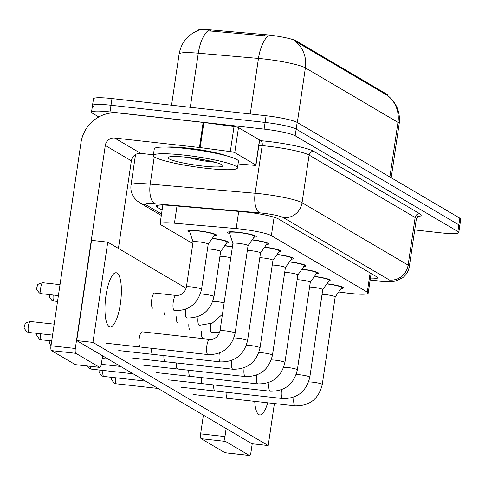 <?xml version="1.0" encoding="UTF-8"?>
<svg xmlns="http://www.w3.org/2000/svg" width="485" height="485" viewBox="0 0 485 485"><rect width="100%" height="100%" fill="white"/><g stroke="black" fill="none" stroke-linecap="round" stroke-linejoin="round"><path stroke-width="0.73" d="M189.793 232.127A14.459 1.74 8.4 0 1 187.81 230.915A14.459 1.74 8.4 0 1 198.298 230.781A14.459 1.74 8.4 0 1 216.425 235.14A14.459 1.74 8.4 0 1 214.176 235.728M229.641 233.6A14.459 1.74 8.4 0 1 227.659 232.388A14.459 1.74 8.4 0 1 238.147 232.254A14.459 1.74 8.4 0 1 256.268 236.613A14.459 1.74 8.4 0 1 254.025 237.201M338.706 291.958L345.381 292.849A25.517 3.068 -171.6 0 0 349.709 293.383A25.517 3.068 -171.6 0 0 368.212 293.14A25.517 3.068 -171.6 0 0 367.297 292.128L271.364 235.668A25.517 3.068 -171.6 0 0 236.165 228.581L174.448 223.209A25.517 3.068 -171.6 0 0 160.068 223.858A25.517 3.068 -171.6 0 0 160.978 224.876L192.818 243.609M387.861 95.691L387.921 95.309A22.965 2.758 -171.6 0 0 387.097 94.393L296.323 40.976A22.965 2.758 -171.6 0 0 264.646 34.593L210.642 29.894A22.965 2.758 -171.6 0 0 197.698 30.482L197.674 30.646M224.81 245.622A14.459 1.74 8.4 0 1 232.406 246.835M212.363 238.299A14.459 1.74 8.4 0 1 228.871 242.464A14.459 1.74 8.4 0 1 226.622 243.052M314.45 276.395A14.459 1.74 8.4 0 1 330.958 280.566A14.459 1.74 8.4 0 1 328.709 281.154M302.003 269.072A14.459 1.74 8.4 0 1 318.512 273.243A14.459 1.74 8.4 0 1 316.262 273.825M289.557 261.748A14.459 1.74 8.4 0 1 306.059 265.913A14.459 1.74 8.4 0 1 303.816 266.501M277.105 254.425A14.459 1.74 8.4 0 1 293.613 258.59A14.459 1.74 8.4 0 1 291.37 259.178M264.658 247.095A14.459 1.74 8.4 0 1 281.167 251.266A14.459 1.74 8.4 0 1 278.917 251.848M252.212 239.772A14.459 1.74 8.4 0 1 268.72 243.937A14.459 1.74 8.4 0 1 266.471 244.525M326.896 283.725A14.459 1.74 8.4 0 1 343.404 287.89A14.459 1.74 8.4 0 1 341.161 288.478M387.806 95.648C396.645 102.899 400.434 112.253 399.179 123.711A34.023 4.086 -171.6 0 0 397.961 122.359A29.773 28.342 -59.5 0 0 387.654 95.569L295.08 41.092A29.773 28.342 120.5 0 1 305.386 67.882A34.023 4.086 -171.6 0 0 263.955 58.976A34.023 4.086 -171.6 0 0 258.463 58.43L198.286 53.192A34.023 4.086 -171.6 0 0 179.11 54.059L171.557 105.203M98.813 116.952L92.411 113.181A25.517 3.068 8.4 0 1 91.501 112.168A25.517 3.068 8.4 0 1 110.004 111.932L264.113 129.113L265.101 122.426A25.517 3.068 8.4 0 1 296.177 129.107L458.852 224.84A25.517 3.068 8.4 0 1 459.762 225.858A25.517 3.068 8.4 0 0 458.852 224.84L296.177 129.107A25.517 3.068 8.4 0 0 265.101 122.426L110.992 105.245L265.101 122.426L266.089 115.745A25.517 3.068 8.4 0 1 297.159 122.426L459.835 218.159A25.517 3.068 8.4 0 1 460.75 219.171L458.774 232.539A25.517 3.068 8.4 0 1 440.271 232.776L414.73 229.932M93.399 106.5A25.517 3.068 8.4 0 1 92.483 105.487A25.517 3.068 8.4 0 1 110.992 105.245A25.517 3.068 8.4 0 0 92.483 105.487L93.472 98.801A25.517 3.068 8.4 0 1 111.98 98.564L266.089 115.745M271.57 36.035L264.464 35.805L207.913 30.791A29.773 13.186 95 0 0 198.286 53.192L190.296 107.294M370.322 278.857A25.517 3.068 -171.6 0 0 377.597 277.796A25.517 3.068 -171.6 0 0 376.681 276.777L278.269 218.862A25.517 3.068 -171.6 0 0 243.076 211.775L170.556 205.464A25.517 3.068 -171.6 0 0 156.17 206.113A25.517 3.068 -171.6 0 0 157.085 207.131L162.099 210.084M264.113 129.113A25.517 3.068 8.4 0 1 295.189 135.794L457.864 231.527A25.517 3.068 8.4 0 1 458.774 232.539M335.19 296.947L341.683 287.732A12.762 1.534 -171.6 0 0 341.719 287.641A12.762 1.534 -171.6 0 0 326.763 283.919M335.171 296.978A7.657 0.921 -171.6 0 0 335.19 296.923A7.657 0.921 -171.6 0 0 325.599 294.613A7.657 0.921 -171.6 0 0 322.04 294.365M309.594 287.035A7.657 0.921 -171.6 0 1 313.146 287.29A7.657 0.921 -171.6 0 1 322.743 289.6A7.657 0.921 -171.6 0 1 322.725 289.648L329.236 280.403A12.762 1.534 -171.6 0 0 329.273 280.318A12.762 1.534 -171.6 0 0 314.316 276.589M310.291 282.3L316.79 273.079A12.762 1.534 -171.6 0 0 316.826 272.994A12.762 1.534 -171.6 0 0 301.87 269.266M310.273 282.325A7.657 0.921 -171.6 0 0 310.297 282.27A7.657 0.921 -171.6 0 0 300.7 279.96A7.657 0.921 -171.6 0 0 297.147 279.712M297.845 274.971L304.344 265.756A12.762 1.534 -171.6 0 0 304.38 265.665A12.762 1.534 -171.6 0 0 289.418 261.942M297.826 275.001A7.657 0.921 -171.6 0 0 297.851 274.946A7.657 0.921 -171.6 0 0 288.254 272.637A7.657 0.921 -171.6 0 0 284.695 272.388M272.249 265.065A7.657 0.921 -171.6 0 1 275.807 265.313A7.657 0.921 -171.6 0 1 285.398 267.623A7.657 0.921 -171.6 0 1 285.38 267.671L291.891 258.432A12.762 1.534 -171.6 0 0 291.928 258.341A12.762 1.534 -171.6 0 0 276.971 254.613M184.148 155.127A42.534 5.111 8.4 0 1 237.456 167.956A42.534 5.111 8.4 0 1 206.616 168.35A42.534 5.111 8.4 0 1 153.302 155.527A42.534 5.111 8.4 0 1 184.148 155.127M153.302 155.527L154.291 148.84A42.534 5.111 8.4 0 1 185.137 148.446A42.534 5.111 8.4 0 1 238.444 161.269L237.456 167.956M202.706 166.052A27.736 3.334 8.4 0 1 168.204 157.316A27.736 3.334 8.4 0 1 188.053 157.425A27.736 3.334 8.4 0 1 222.676 165.361A27.736 3.334 8.4 0 1 202.706 166.052M186.082 157.219L202.148 160.687L215.279 162.317M195.807 158.431L209.896 160.99M225.252 452.723A4.256 1.2 -83.6 0 1 225.095 452.741A4.256 1.2 -83.6 0 1 224.949 452.693L249.284 455.403A4.256 1.2 96.4 0 0 249.429 455.457A4.256 1.2 96.4 0 0 251.024 451.887L252.224 443.763M201.136 438.676A4.256 1.2 -83.6 0 1 200.626 433.839L224.961 436.548A4.256 1.2 96.4 0 0 225.464 441.386L201.136 438.676L224.949 452.693M203.391 415.136L200.626 433.839M225.464 441.386L249.284 455.403M224.961 436.548L226.143 428.528M167.258 147.088A34.023 4.086 8.4 0 1 187.628 148.095A34.023 4.086 8.4 0 1 226.537 155.843M234.776 152.629A4.256 0.509 -171.6 0 0 230.32 151.605L200.172 147.573A4.256 0.509 -171.6 0 0 199.45 147.482L203.148 122.42A4.256 0.509 8.4 0 1 203.87 122.511L234.019 126.543A4.256 0.509 8.4 0 1 238.481 127.567L234.776 152.629L255.783 164.991L259.487 139.929A4.256 0.509 8.4 0 1 259.639 140.098L255.941 165.161A4.256 0.509 -171.6 0 0 255.783 164.991M238.481 127.567L259.487 139.929M203.148 122.42L118.34 112.969A34.023 32.386 -59.5 0 0 80.959 142.766L50.986 345.775L75.314 348.485L105.293 145.482A8.506 8.099 120.5 0 1 114.642 138.031L199.45 147.482M75.605 364.659A4.256 1.2 -83.6 0 1 75.454 364.678A4.256 1.2 -83.6 0 1 75.308 364.629L99.643 367.339A4.256 1.2 96.4 0 0 99.789 367.394A4.256 1.2 96.4 0 0 101.383 363.823L102.565 355.808M75.314 348.485A4.256 1.2 96.4 0 0 75.824 353.322L51.489 350.613L75.308 364.629M51.489 350.613A4.256 1.2 -83.6 0 1 50.986 345.775L49.318 343.059L49.227 340.682M75.824 353.322L99.643 367.339M118.419 248.435L131.356 160.82A8.506 8.099 120.5 0 1 140.705 153.369L153.418 154.782M238.05 163.924L253.54 165.27A4.256 0.509 -171.6 0 0 255.941 165.161M154.727 293.067A7.657 2.158 96.4 0 0 154.618 293.049A7.657 2.158 96.4 0 0 151.684 299.936A7.657 2.158 96.4 0 0 152.66 308.175A7.657 2.158 96.4 0 0 152.684 308.187M163.936 309.503A7.657 2.158 96.4 0 0 165.106 315.499A7.657 2.158 96.4 0 0 165.13 315.511M176.382 316.826A7.657 2.158 96.4 0 0 177.552 322.822A7.657 2.158 96.4 0 0 177.577 322.84M142.238 331.849A7.657 2.158 96.4 0 0 142.129 331.825A7.657 2.158 96.4 0 0 139.189 338.718A7.657 2.158 96.4 0 0 140.165 346.951A7.657 2.158 96.4 0 0 140.189 346.963M151.441 348.279A7.657 2.158 96.4 0 0 152.617 354.274A7.657 2.158 96.4 0 0 152.642 354.286M188.829 324.156A7.657 2.158 96.4 0 0 190.005 330.152A7.657 2.158 96.4 0 0 190.023 330.164M201.275 331.479A7.657 2.158 96.4 0 0 202.451 337.475A7.657 2.158 96.4 0 0 202.475 337.487M176.34 362.932A7.657 2.158 96.4 0 0 177.51 368.927A7.657 2.158 96.4 0 0 177.534 368.939M188.786 370.255A7.657 2.158 96.4 0 0 189.956 376.251A7.657 2.158 96.4 0 0 189.981 376.263M201.233 377.579A7.657 2.158 96.4 0 0 202.409 383.58A7.657 2.158 96.4 0 0 202.433 383.593M213.679 384.908A7.657 2.158 96.4 0 0 214.855 390.904A7.657 2.158 96.4 0 0 214.879 390.916M163.888 355.602A7.657 2.158 96.4 0 0 165.064 361.604A7.657 2.158 96.4 0 0 165.088 361.616M226.131 392.232A7.657 2.158 96.4 0 0 227.301 398.227A7.657 2.158 96.4 0 0 227.326 398.24M109.21 326.55A27.221 7.675 96.4 0 0 110.144 326.872A27.221 7.675 96.4 0 0 120.583 302.367A27.221 7.675 96.4 0 0 117.103 273.085A27.221 7.675 96.4 0 0 116.176 272.764A27.221 7.675 96.4 0 0 105.736 297.275A27.221 7.675 96.4 0 0 109.21 326.55M254.722 401.356A27.221 7.675 96.4 0 0 258.851 414.614A27.221 7.675 96.4 0 0 259.784 414.936A27.221 7.675 96.4 0 0 267.708 402.805M186.137 288.284L107.749 242.154L92.95 342.41L268.205 445.545L274.407 403.55M107.749 242.154L91.532 240.348L76.727 340.597L251.982 443.739L268.205 445.545M92.95 342.41L76.727 340.597M272.946 260.324L279.445 251.103A12.762 1.534 -171.6 0 0 279.481 251.018A12.762 1.534 -171.6 0 0 264.525 247.289M272.934 260.348A7.657 0.921 -171.6 0 0 272.952 260.293A7.657 0.921 -171.6 0 0 263.355 257.99A7.657 0.921 -171.6 0 0 259.802 257.735M260.5 253L266.999 243.779A12.762 1.534 -171.6 0 0 267.035 243.688A12.762 1.534 -171.6 0 0 252.079 239.966M260.481 253.024A7.657 0.921 -171.6 0 0 260.506 252.97A7.657 0.921 -171.6 0 0 250.909 250.66A7.657 0.921 -171.6 0 0 247.356 250.412M232.915 243.464A7.657 0.921 -171.6 0 1 232.909 243.409A7.657 0.921 -171.6 0 1 238.462 243.337A7.657 0.921 -171.6 0 1 248.059 245.646A7.657 0.921 -171.6 0 1 248.035 245.695L254.552 236.456A12.762 1.534 -171.6 0 0 254.589 236.365A12.762 1.534 -171.6 0 0 238.596 232.515A12.762 1.534 -171.6 0 0 229.338 232.636A12.762 1.534 -171.6 0 0 229.35 232.733L232.903 243.434M232.37 247.053A12.762 1.534 -171.6 0 0 224.676 245.816M230.787 257.796A7.657 0.921 -171.6 0 0 223.512 256.51A7.657 0.921 -171.6 0 0 219.954 256.262M220.657 251.521L227.15 242.306A12.762 1.534 -171.6 0 0 227.186 242.215A12.762 1.534 -171.6 0 0 212.23 238.493M220.639 251.551A7.657 0.921 -171.6 0 0 220.657 251.497A7.657 0.921 -171.6 0 0 211.06 249.187A7.657 0.921 -171.6 0 0 207.507 248.938M208.204 244.197L214.703 234.976A12.762 1.534 -171.6 0 0 214.74 234.892A12.762 1.534 -171.6 0 0 198.747 231.042A12.762 1.534 -171.6 0 0 189.496 231.163A12.762 1.534 -171.6 0 0 189.502 231.26L193.06 241.96M208.186 244.222A7.657 0.921 -171.6 0 0 208.21 244.173A7.657 0.921 -171.6 0 0 198.614 241.863A7.657 0.921 -171.6 0 0 193.06 241.936A7.657 0.921 -171.6 0 0 193.066 241.991M296.323 40.976L296.202 41.795M264.646 34.593L264.464 35.805M210.642 29.894L210.466 31.107M387.097 94.393L386.975 95.218M370.134 272.928L367.297 292.128M176.989 206.022L174.448 223.209M238.705 211.393L236.165 228.581M274.092 217.219L271.364 235.668M268.163 35.963A29.773 13.186 95 0 0 258.463 58.43L250.254 113.981M389.891 176.995L397.961 122.359L305.386 67.882L297.323 122.517M297.159 122.426L295.189 135.794M459.835 218.159L457.864 231.527M111.98 98.564L110.004 111.932M370.17 279.881L374.814 280.506A17.011 2.043 -171.6 0 0 377.7 280.857A17.011 2.043 -171.6 0 0 389.425 280.021L283.373 217.613A17.011 2.043 -171.6 0 0 262.658 213.157A17.011 2.043 -171.6 0 0 259.905 212.885L154.988 203.755A17.011 2.043 -171.6 0 0 146.003 204.864L161.523 214M135.533 154.527L131.035 184.997A34.023 4.086 8.4 0 1 150.211 184.13L255.134 193.254A34.023 4.086 8.4 0 1 260.627 193.806A34.023 4.086 8.4 0 1 302.064 202.712L408.115 265.125A34.023 4.086 8.4 0 1 409.334 266.477L416.366 218.856A34.023 4.086 -171.6 0 0 415.148 217.504L309.09 155.091A34.023 4.086 -171.6 0 0 267.659 146.185A34.023 4.086 -171.6 0 0 262.167 145.639L258.863 145.348M259.566 140.608L260.972 140.729A38.279 4.601 8.4 0 1 313.765 151.368L419.822 213.776A4.256 4.05 -59.5 0 0 415.148 217.504L408.115 265.125A17.011 16.193 120.5 0 1 389.425 280.021M260.972 140.729A4.256 1.885 -85 0 1 262.167 145.639L255.134 193.254A17.011 7.536 95 0 0 259.905 212.885M419.822 213.776A38.279 4.601 8.4 0 1 417.543 216.68M283.373 217.613A17.011 16.193 120.5 0 0 302.064 202.712L309.09 155.091A4.256 4.05 -59.5 0 1 313.765 151.368M154.988 203.755A17.011 7.536 95 0 1 150.211 184.13L154.242 156.837M146.003 204.864A17.011 16.193 120.5 0 1 139.844 202.821L161.311 215.449M374.814 280.506A17.011 1.91 97.6 0 0 375.026 280.657L370.152 280.009M157.34 205.41L157.085 207.131M111.465 377.306L111.556 379.682L114.102 383.053L116.297 383.78A5.529 1.558 -83.6 0 1 116.109 383.72A5.529 1.558 -83.6 0 1 115.406 377.748M114.102 383.053A5.529 5.262 -59.5 0 0 116.109 383.72M335.19 296.923L322.264 384.472A7.657 0.921 -171.6 0 0 321.846 384.096A7.657 0.921 -171.6 0 0 312.667 382.168A7.657 0.921 -171.6 0 0 308.63 381.919M322.264 384.472C318.76 398.882 309.727 406.012 295.153 405.866A7.657 2.158 -83.6 0 1 294.892 405.775A7.657 2.158 -83.6 0 1 294.765 405.684A7.657 2.158 -83.6 0 1 293.977 397.057M99.019 369.982L99.11 372.359L101.656 375.729L103.851 376.457A5.529 1.558 -83.6 0 1 103.657 376.39A5.529 1.558 -83.6 0 1 102.953 370.419M101.656 375.729A5.529 5.262 -59.5 0 0 103.657 376.39M322.743 289.6L309.818 377.148A7.657 0.921 -171.6 0 0 309.4 376.766A7.657 0.921 -171.6 0 0 300.221 374.838A7.657 0.921 -171.6 0 0 296.183 374.59M309.818 377.148C306.314 391.553 297.281 398.688 282.706 398.537A7.657 2.158 -83.6 0 1 282.44 398.452A7.657 2.158 -83.6 0 1 282.318 398.361A7.657 2.158 -83.6 0 1 281.53 389.734M86.997 365.963L89.21 368.4L91.398 369.133A5.529 1.558 -83.6 0 1 91.21 369.067A5.529 1.558 -83.6 0 1 90.368 366.339M89.21 368.4A5.529 5.262 -59.5 0 0 91.21 369.067M310.297 282.27L297.366 369.825A7.657 0.921 -171.6 0 0 296.953 369.443A7.657 0.921 -171.6 0 0 287.775 367.515A7.657 0.921 -171.6 0 0 283.731 367.266M297.366 369.825C293.868 384.229 284.828 391.359 270.254 391.213A7.657 2.158 -83.6 0 1 269.993 391.122A7.657 2.158 -83.6 0 1 269.872 391.037A7.657 2.158 -83.6 0 1 269.084 382.41M297.851 274.946L284.919 362.501A7.657 0.921 -171.6 0 0 284.507 362.119A7.657 0.921 -171.6 0 0 275.322 360.191A7.657 0.921 -171.6 0 0 271.285 359.943M284.919 362.501C281.421 376.906 272.382 384.035 257.808 383.89A7.657 2.158 -83.6 0 1 257.547 383.799A7.657 2.158 -83.6 0 1 257.42 383.708A7.657 2.158 -83.6 0 1 256.638 375.081M285.398 267.623L272.473 355.172A7.657 0.921 -171.6 0 0 272.055 354.79A7.657 0.921 -171.6 0 0 262.876 352.862A7.657 0.921 -171.6 0 0 258.838 352.613M272.473 355.172C268.969 369.582 259.936 376.712 245.362 376.56A7.657 2.158 -83.6 0 1 245.101 376.475A7.657 2.158 -83.6 0 1 244.973 376.384A7.657 2.158 -83.6 0 1 244.185 367.757M219.717 332.189L211.781 332.649A7.657 2.158 -83.6 0 1 211.521 332.558A7.657 2.158 -83.6 0 1 211.393 332.467A7.657 2.158 -83.6 0 1 210.605 323.847M105.293 145.482L131.356 160.82M114.642 138.031L140.705 153.369M203.87 122.511L200.172 147.573M230.32 151.605L234.019 126.543M272.952 260.293L260.027 347.848A7.657 0.921 -171.6 0 0 259.608 347.466A7.657 0.921 -171.6 0 0 250.43 345.538A7.657 0.921 -171.6 0 0 246.392 345.29M260.027 347.848C256.523 362.253 247.489 369.382 232.915 369.237A7.657 2.158 -83.6 0 1 232.648 369.146A7.657 2.158 -83.6 0 1 232.527 369.061A7.657 2.158 -83.6 0 1 231.739 360.434M36.781 333.353L36.872 335.735L39.418 339.1L41.607 339.833A5.529 1.558 -83.6 0 1 41.419 339.767A5.529 1.558 -83.6 0 1 40.716 333.795M39.418 339.1A5.529 5.262 -59.5 0 0 41.419 339.767M260.506 252.97L247.574 340.525A7.657 0.921 -171.6 0 0 247.162 340.143A7.657 0.921 -171.6 0 0 237.983 338.215A7.657 0.921 -171.6 0 0 233.94 337.966M247.574 340.525C244.076 354.929 235.037 362.059 220.463 361.913A7.657 2.158 -83.6 0 1 220.202 361.822A7.657 2.158 -83.6 0 1 220.081 361.731A7.657 2.158 -83.6 0 1 219.293 353.104M30.385 321.513C26.475 322.464 24.729 323.283 25.159 323.962L24.335 326.023C24.929 327.175 22.274 326.702 26.972 331.776L29.161 332.504A5.529 1.558 -83.6 0 1 28.973 332.443A5.529 1.558 -83.6 0 1 28.263 326.496A5.529 1.558 -83.6 0 1 30.385 321.513L54.174 324.168M26.972 331.776A5.529 5.262 -59.5 0 0 28.973 332.443M248.059 245.646L235.128 333.195A7.657 0.921 -171.6 0 0 234.716 332.813A7.657 0.921 -171.6 0 0 225.531 330.891A7.657 0.921 -171.6 0 0 219.984 330.958C218.432 336.657 215.013 339.464 209.714 339.367L142.014 331.819M235.128 333.195C231.63 347.606 222.591 354.735 208.016 354.59A7.657 2.158 -83.6 0 1 207.756 354.499A7.657 2.158 -83.6 0 1 207.629 354.408A7.657 2.158 -83.6 0 1 206.81 346.023A7.657 2.158 -83.6 0 1 209.714 339.367M224.125 302.913A7.657 0.921 -171.6 0 0 216.85 301.628A7.657 0.921 -171.6 0 0 212.812 301.379M222.439 314.322L212.285 323.125L199.335 325.326A7.657 2.158 -83.6 0 1 199.068 325.235A7.657 2.158 -83.6 0 1 198.947 325.144A7.657 2.158 -83.6 0 1 198.159 316.517M49.27 294.577L49.361 296.953L51.907 300.324L54.102 301.052A5.529 1.558 -83.6 0 1 53.908 300.991A5.529 1.558 -83.6 0 1 53.204 295.019M51.907 300.324A5.529 5.262 -59.5 0 0 53.908 300.991M220.657 251.497L213.994 296.608A7.657 0.921 -171.6 0 0 213.582 296.226A7.657 0.921 -171.6 0 0 204.403 294.298A7.657 0.921 -171.6 0 0 200.36 294.049M213.994 296.608C210.496 311.012 201.457 318.148 186.883 317.996A7.657 2.158 -83.6 0 1 186.622 317.911A7.657 2.158 -83.6 0 1 186.501 317.82A7.657 2.158 -83.6 0 1 185.713 309.194M42.88 282.737C38.964 283.689 37.224 284.507 37.654 285.186L36.824 287.247C37.424 288.399 34.768 287.926 39.461 293.001L41.649 293.728A5.529 1.558 -83.6 0 1 41.461 293.661A5.529 1.558 -83.6 0 1 40.758 287.714A5.529 1.558 -83.6 0 1 42.88 282.737L60.013 284.646M39.461 293.001A5.529 5.262 -59.5 0 0 41.461 293.661M208.21 244.173L201.548 289.284A7.657 0.921 -171.6 0 0 201.136 288.902A7.657 0.921 -171.6 0 0 191.951 286.974A7.657 0.921 -171.6 0 0 186.404 287.047L193.06 241.936M201.548 289.284C198.05 303.689 189.011 310.818 174.436 310.673A7.657 2.158 -83.6 0 1 174.176 310.582A7.657 2.158 -83.6 0 1 174.048 310.491A7.657 2.158 -83.6 0 1 173.23 302.113A7.657 2.158 -83.6 0 1 176.134 295.456L154.503 293.043M371.11 273.504L368.212 293.14M162.845 205.04L160.068 223.858M198.31 30.403C187.64 34.75 181.244 42.638 179.11 54.059M399.179 123.711L391.195 177.765M375.026 280.657L378.282 281.058C390.183 282.228 392.262 281.646 395.53 281.045L402.514 277.85C406.291 274.965 408.564 271.176 409.334 266.477M418.076 216.334L416.366 218.856M91.501 112.168L92.483 105.487M131.035 184.997C130.416 189.72 131.496 194.012 134.284 197.874L136.922 200.723L139.844 202.821M341.719 287.641L341.84 286.835M295.153 405.866L193.442 394.523M116.297 383.78L158.013 388.436M329.273 280.318L329.394 279.505M282.706 398.537L180.99 387.2M103.851 376.457L145.561 381.107M316.826 272.994L316.947 272.182M270.254 391.213L168.544 379.876M91.398 369.133L133.114 373.783M304.38 265.665L304.495 264.858M257.808 383.89L156.097 372.547M101.304 364.302L120.668 366.46M291.928 258.341L292.049 257.535M245.362 376.56L143.651 365.223M102.171 358.457L108.222 359.13M225.095 452.741L249.429 455.457M75.454 364.678L99.789 367.394M279.481 251.018L279.602 250.205M232.915 369.237L131.199 357.9M267.035 243.688L267.156 242.882M220.463 361.913L118.752 350.57M41.607 339.833L51.695 340.955M254.589 236.365L254.704 235.558M229.338 232.636L229.46 231.83M232.909 243.409L219.984 330.958M208.016 354.59L106.306 343.247M29.161 332.504L52.556 335.117M227.186 242.215L227.307 241.409M54.102 301.052L57.533 301.434M214.74 234.892L214.861 234.079M189.496 231.163L189.611 230.357M176.134 295.456C181.432 295.547 184.852 292.746 186.404 287.047M41.649 293.728L58.394 295.595"/></g></svg>
